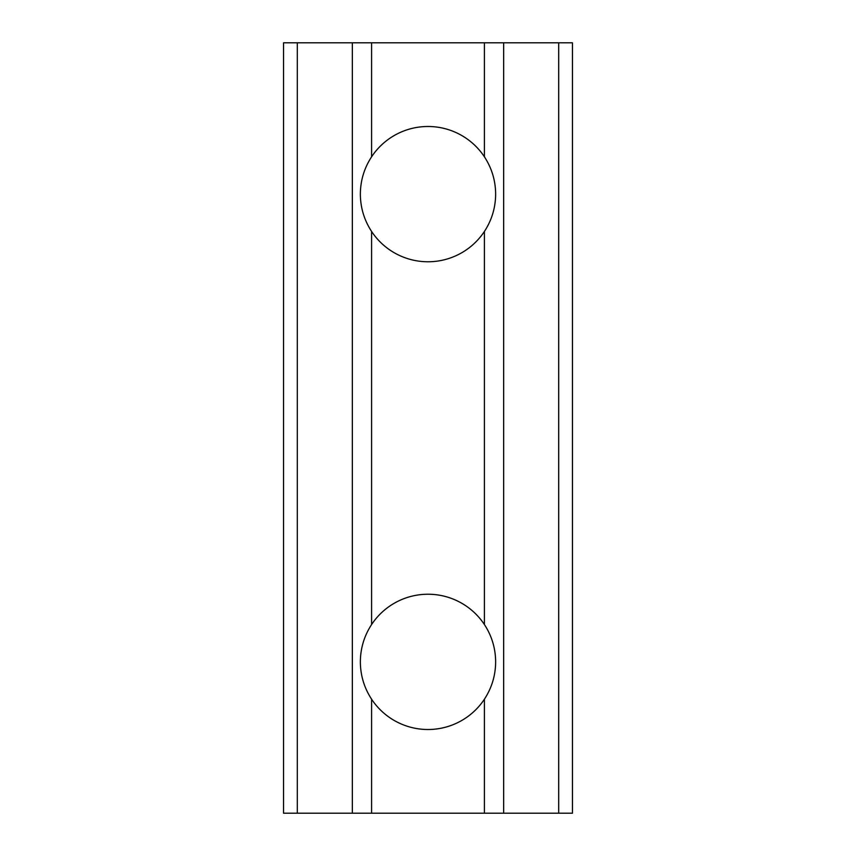 <?xml version="1.0" encoding="UTF-8"?>
<svg xmlns="http://www.w3.org/2000/svg" width="856" height="856" viewBox="0 0 856 856"><rect width="100%" height="100%" fill="white"/><g stroke="black" fill="none" stroke-linecap="round" stroke-linejoin="round"><path stroke-width="1.28" d="M495.645 194.13C495.549 207.676 491.804 220.12 484.4 231.473A67.645 67.645 0 0 1 371.6 231.473C364.196 220.12 360.451 207.676 360.355 194.13C360.451 180.584 364.196 168.14 371.6 156.787A67.645 67.645 0 0 1 484.4 156.787C491.804 168.14 495.549 180.584 495.645 194.13M495.645 661.87C495.549 675.416 491.804 687.86 484.4 699.213A67.645 67.645 0 0 1 371.6 699.213C364.196 687.86 360.451 675.416 360.355 661.87C360.451 648.324 364.196 635.88 371.6 624.527A67.645 67.645 0 0 1 484.4 624.527C491.804 635.88 495.549 648.324 495.645 661.87M558.69 813.2L283.55 813.2L283.55 42.8L558.69 42.8L558.69 813.2L572.45 813.2L572.45 42.8L558.69 42.8M371.6 813.2L371.6 699.213M484.4 699.213L484.4 813.2M352.34 42.8L352.34 813.2M503.66 813.2L503.66 42.8M484.4 42.8L484.4 156.787M371.6 156.787L371.6 42.8M484.4 624.527L484.4 231.473M371.6 624.527L371.6 231.473M297.31 813.2L297.31 42.8"/></g></svg>
